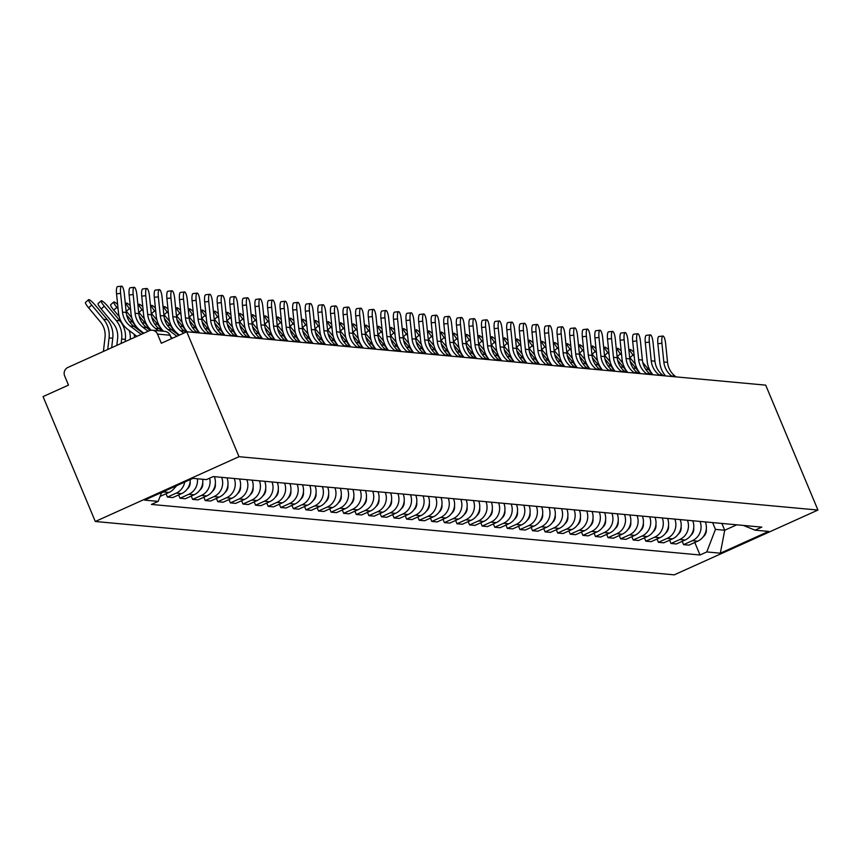 <?xml version="1.0" encoding="UTF-8"?>
<svg xmlns="http://www.w3.org/2000/svg" width="861" height="861" viewBox="0 0 861 861"><rect width="100%" height="100%" fill="white"/><g stroke="black" fill="none" stroke-linecap="round" stroke-linejoin="round"><path stroke-width="1.29" d="M186.762 331.786L161.33 343.259L157.488 334.079A6.468 6.253 -84.7 0 0 149.265 330.753L67.922 367.432A6.468 6.253 -84.7 0 0 64.65 375.934L68.493 385.115L43.05 396.587L95.302 521.497L674.238 574.847L817.95 510.056L239.014 456.696L186.762 331.786L765.698 385.147L817.95 510.056M95.302 521.497L239.014 456.696M166.399 490.318A14.863 14.389 95.3 0 1 163.622 491.965L161.427 492.955M160.103 496.399L168.95 492.46A14.863 14.389 -84.7 0 0 175.784 486.088M184.684 482.074A14.863 14.389 95.3 0 1 176.214 493.127L167.443 497.077L172.77 497.572L181.542 493.622A14.863 14.389 -84.7 0 0 190.238 479.566M166.055 493.762L167.443 497.077M197.395 478.77A14.863 14.389 95.3 0 1 188.796 494.289L180.035 498.239L185.363 498.734L194.123 494.774A14.863 14.389 -84.7 0 0 202.722 479.265M178.647 494.924L180.035 498.239M209.664 478.167A14.863 14.389 95.3 0 1 201.388 495.452L192.627 499.402L197.944 499.886L206.715 495.936A14.863 14.389 -84.7 0 0 214.367 476.671M191.239 496.076L192.627 499.402M221.632 477.338A14.863 14.389 95.3 0 1 213.98 496.603L205.209 500.564L210.536 501.048L219.307 497.098A14.863 14.389 -84.7 0 0 226.96 477.823M203.82 497.238L205.209 500.564M234.214 478.501A14.863 14.389 95.3 0 1 226.572 497.766L217.801 501.715L223.128 502.211L231.889 498.261A14.863 14.389 -84.7 0 0 239.541 478.985M216.412 498.401L217.801 501.715M246.806 479.652A14.863 14.389 95.3 0 1 239.154 498.928L230.393 502.878L235.72 503.373L244.481 499.423A14.863 14.389 -84.7 0 0 252.133 480.147M229.004 499.563L230.393 502.878M259.398 480.815A14.863 14.389 95.3 0 1 251.746 500.09L242.974 504.04L248.302 504.535L257.073 500.575A14.863 14.389 -84.7 0 0 264.725 481.31M241.586 500.725L242.974 504.04M271.99 481.977A14.863 14.389 95.3 0 1 264.338 501.253L255.566 505.203L260.894 505.687L269.665 501.737A14.863 14.389 -84.7 0 0 277.307 482.472M254.178 501.877L255.566 505.203M284.571 483.139A14.863 14.389 95.3 0 1 276.919 502.404L268.158 506.365L273.486 506.849L282.247 502.899A14.863 14.389 -84.7 0 0 289.899 483.624M266.77 503.039L268.158 506.365M297.163 484.302A14.863 14.389 95.3 0 1 289.511 503.567L280.751 507.516L286.067 508.012L294.839 504.062A14.863 14.389 -84.7 0 0 302.491 484.786M279.362 504.202L280.751 507.516M309.756 485.453A14.863 14.389 95.3 0 1 302.103 504.729L293.332 508.679L298.659 509.174L307.431 505.224A14.863 14.389 -84.7 0 0 315.083 485.948M291.944 505.364L293.332 508.679M322.337 486.616A14.863 14.389 95.3 0 1 314.695 505.891L305.924 509.841L311.251 510.336L320.012 506.376A14.863 14.389 -84.7 0 0 327.664 487.111M304.536 506.526L305.924 509.841M334.929 487.778A14.863 14.389 95.3 0 1 327.277 507.054L318.516 511.003L323.844 511.488L332.604 507.538A14.863 14.389 -84.7 0 0 340.256 488.273M317.128 507.678L318.516 511.003M347.521 488.94A14.863 14.389 95.3 0 1 339.869 508.205L331.098 512.166L336.425 512.65L345.196 508.7A14.863 14.389 -84.7 0 0 352.849 489.425M329.709 508.84L331.098 512.166M360.113 490.103A14.863 14.389 95.3 0 1 352.461 509.368L343.69 513.317L349.017 513.813L357.789 509.863A14.863 14.389 -84.7 0 0 365.43 490.587M342.301 510.003L343.69 513.317M372.695 491.254A14.863 14.389 95.3 0 1 365.042 510.53L356.282 514.48L361.609 514.975L370.37 511.025A14.863 14.389 -84.7 0 0 378.022 491.749M354.893 511.165L356.282 514.48M385.287 492.417A14.863 14.389 95.3 0 1 377.635 511.692L368.874 515.642L374.191 516.137L382.962 512.177A14.863 14.389 -84.7 0 0 390.614 492.912M367.486 512.327L368.874 515.642M397.879 493.579A14.863 14.389 95.3 0 1 390.227 512.855L381.455 516.804L386.783 517.289L395.554 513.339A14.863 14.389 -84.7 0 0 403.206 494.074M380.067 513.49L381.455 516.804M410.46 494.741A14.863 14.389 95.3 0 1 402.819 514.006L394.047 517.967L399.375 518.451L408.136 514.501A14.863 14.389 -84.7 0 0 415.788 495.236M392.659 514.641L394.047 517.967M423.052 495.904A14.863 14.389 95.3 0 1 415.4 515.169L406.64 519.118L411.967 519.613L420.728 515.664A14.863 14.389 -84.7 0 0 428.38 496.388M405.251 515.804L406.64 519.118M435.644 497.066A14.863 14.389 95.3 0 1 427.992 516.331L419.221 520.281L424.548 520.776L433.32 516.826A14.863 14.389 -84.7 0 0 440.972 497.55M417.833 516.966L419.221 520.281M448.237 498.218A14.863 14.389 95.3 0 1 440.584 517.493L431.813 521.443L437.14 521.938L445.912 517.978A14.863 14.389 -84.7 0 0 453.553 498.713M430.425 518.128L431.813 521.443M460.818 499.38A14.863 14.389 95.3 0 1 453.166 518.656L444.405 522.605L449.733 523.09L458.493 519.14A14.863 14.389 -84.7 0 0 466.145 499.875M443.017 519.291L444.405 522.605M473.41 500.542A14.863 14.389 95.3 0 1 465.758 519.807L456.987 523.768L462.314 524.252L471.085 520.302A14.863 14.389 -84.7 0 0 478.738 501.037M455.609 520.442L456.987 523.768M486.002 501.705A14.863 14.389 95.3 0 1 478.35 520.97L469.579 524.919L474.906 525.414L483.678 521.465A14.863 14.389 -84.7 0 0 491.33 502.189M468.19 521.605L469.579 524.919M498.584 502.867A14.863 14.389 95.3 0 1 490.931 522.132L482.171 526.082L487.498 526.577L496.259 522.627A14.863 14.389 -84.7 0 0 503.911 503.351M480.782 522.767L482.171 526.082M511.176 504.019A14.863 14.389 95.3 0 1 503.524 523.294L494.763 527.244L500.08 527.739L508.851 523.779A14.863 14.389 -84.7 0 0 516.503 504.514M493.375 523.929L494.763 527.244M523.768 505.181A14.863 14.389 95.3 0 1 516.116 524.457L507.344 528.406L512.672 528.891L521.443 524.941A14.863 14.389 -84.7 0 0 529.095 505.676M505.956 525.092L507.344 528.406M536.349 506.343A14.863 14.389 95.3 0 1 528.708 525.608L519.936 529.569L525.264 530.053L534.024 526.103A14.863 14.389 -84.7 0 0 541.677 506.838M518.548 526.243L519.936 529.569M548.941 507.506A14.863 14.389 95.3 0 1 541.289 526.771L532.529 530.72L537.856 531.215L546.617 527.266A14.863 14.389 -84.7 0 0 554.269 507.99M531.14 527.406L532.529 530.72M561.533 508.668A14.863 14.389 95.3 0 1 553.881 527.933L545.11 531.883L550.437 532.378L559.209 528.428A14.863 14.389 -84.7 0 0 566.861 509.152M543.721 528.568L545.11 531.883M574.126 509.82A14.863 14.389 95.3 0 1 566.473 529.095L557.702 533.045L563.029 533.54L571.801 529.58A14.863 14.389 -84.7 0 0 579.442 510.315M556.314 529.73L557.702 533.045M586.707 510.982A14.863 14.389 95.3 0 1 579.055 530.258L570.294 534.207L575.622 534.692L584.382 530.742A14.863 14.389 -84.7 0 0 592.034 511.477M568.906 530.893L570.294 534.207M599.299 512.144A14.863 14.389 95.3 0 1 591.647 531.409L582.886 535.37L588.203 535.854L596.974 531.904A14.863 14.389 -84.7 0 0 604.626 512.639M581.498 532.044L582.886 535.37M611.891 513.307A14.863 14.389 95.3 0 1 604.239 532.572L595.468 536.521L600.795 537.016L609.566 533.067A14.863 14.389 -84.7 0 0 617.219 513.791M594.079 533.207L595.468 536.521M624.473 514.469A14.863 14.389 95.3 0 1 616.831 533.734L608.06 537.684L613.387 538.179L622.148 534.229A14.863 14.389 -84.7 0 0 629.8 514.953M606.671 534.369L608.06 537.684M637.065 515.621A14.863 14.389 95.3 0 1 629.413 534.896L620.652 538.846L625.979 539.341L634.74 535.381A14.863 14.389 -84.7 0 0 642.392 516.116M619.263 535.531L620.652 538.846M649.657 516.783A14.863 14.389 95.3 0 1 642.005 536.059L633.233 540.008L638.561 540.504L647.332 536.543A14.863 14.389 -84.7 0 0 654.984 517.278M631.845 536.694L633.233 540.008M662.249 517.945A14.863 14.389 95.3 0 1 654.597 537.21L645.825 541.171L651.153 541.655L659.924 537.705A14.863 14.389 -84.7 0 0 667.566 518.44M644.437 537.845L645.825 541.171M674.83 519.108A14.863 14.389 95.3 0 1 667.178 538.373L658.417 542.333L663.745 542.817L672.506 538.868A14.863 14.389 -84.7 0 0 680.158 519.592M657.029 539.008L658.417 542.333M687.422 520.27A14.863 14.389 95.3 0 1 679.77 539.535L671.01 543.485L676.326 543.98L685.098 540.03A14.863 14.389 -84.7 0 0 692.75 520.754M669.621 540.17L671.01 543.485M700.015 521.422A14.863 14.389 95.3 0 1 692.362 540.697L683.591 544.647L688.918 545.142L697.69 541.182A14.863 14.389 -84.7 0 0 705.342 521.917M682.203 541.332L683.591 544.647M161.61 492.47L158.187 501.382L144.626 500.133L192.918 478.361L206.479 479.609L213.227 476.563L761.824 527.126L755.065 530.172L768.625 531.42L720.334 553.192L706.773 551.944L715.448 529.386L724.725 530.236L736.758 524.812M158.187 501.382L151.428 504.428L700.025 554.99L706.773 551.944M721.884 523.445L724.725 530.236L720.334 553.192M712.607 522.584L715.448 529.386M694.795 542.495L700.025 554.99M743.323 525.414L755.065 530.172M143.238 333.465L133.939 326.384A20.04 19.394 95.3 0 1 126.223 312.457L124.307 293.709A7.437 1.83 83.5 0 0 121.605 286.153A7.437 1.83 83.5 0 0 120.594 293.364L116.547 293.827A7.437 1.83 -96.5 0 1 117.559 286.616L121.605 286.153M141.193 334.391L130.226 326.05A20.04 19.394 95.3 0 1 122.51 312.112L120.594 293.364M116.547 293.827L118.463 312.575A24.237 23.462 -84.7 0 0 127.805 329.429L136.877 336.339M103.417 351.428L105.02 337.415A20.04 19.394 -84.7 0 0 100.489 322.036L88.597 307.786A7.437 1.291 -131.7 0 1 85.508 302.415L88.597 299.66A7.437 1.291 48.3 0 0 91.686 305.042L103.578 319.291A24.237 23.462 95.3 0 1 109.067 337.878L107.733 349.48M111.682 347.693L112.769 338.222A24.237 23.462 95.3 0 0 107.291 319.635L95.399 305.386A7.437 1.291 48.3 0 0 88.597 299.66M150.277 330.398L146.531 327.546A20.04 19.394 95.3 0 1 138.804 313.619L136.899 294.871A7.437 1.83 83.5 0 0 134.187 287.316A7.437 1.83 83.5 0 0 133.186 294.527L129.139 294.989A7.437 1.83 -96.5 0 1 130.14 287.778L134.187 287.316M148.146 331.259L142.818 327.202A20.04 19.394 95.3 0 1 135.091 313.275L133.186 294.527M129.139 294.989L131.044 313.738A24.237 23.462 -84.7 0 0 140.386 330.592L143.819 333.207M162.331 331.162L159.113 328.708A20.04 19.394 95.3 0 1 151.396 314.771L149.48 296.023A7.437 1.83 83.5 0 0 146.779 288.467A7.437 1.83 83.5 0 0 145.767 295.689L141.721 296.152A7.437 1.83 -96.5 0 1 142.732 288.93L146.779 288.467M171.942 338.47L171.339 338.007M158.618 330.818L155.4 328.364A20.04 19.394 95.3 0 1 147.683 314.437L145.767 295.689M141.721 296.152L143.636 314.9A24.237 23.462 -84.7 0 0 151.181 330.237M116.827 345.379L117.613 338.567A20.04 19.394 -84.7 0 0 113.071 323.198L101.189 308.948A7.437 1.291 -131.7 0 1 98.089 303.578L101.178 300.823A7.437 1.291 48.3 0 0 104.278 306.204L116.16 320.453A24.237 23.462 95.3 0 1 121.649 339.04L121.143 343.431M125.103 341.645L125.362 339.385A24.237 23.462 95.3 0 0 119.873 320.787L107.98 306.538A7.437 1.291 48.3 0 0 101.178 300.823M176.451 485.776A8.083 7.824 95.3 0 1 174.6 487.918M119.216 316.633L113.77 310.111A7.437 1.291 -131.7 0 1 110.682 304.729L113.77 301.985A7.437 1.291 48.3 0 0 116.859 307.355L118.075 308.808M117.634 304.536A7.437 1.291 48.3 0 0 113.77 301.985M190.141 481.611A8.083 7.824 95.3 0 1 187.181 489.08M130.237 339.331A20.04 19.394 -84.7 0 0 129.139 330.452M126.632 314.954L132.465 321.949A24.237 23.462 95.3 0 1 136.199 328.106M134.219 334.316A24.237 23.462 95.3 0 1 134.402 337.458M178.894 335.338L171.705 329.871A20.04 19.394 95.3 0 1 163.988 315.933L162.072 297.185A7.437 1.83 83.5 0 0 159.371 289.63A7.437 1.83 83.5 0 0 158.359 296.841L154.313 297.314A7.437 1.83 -96.5 0 1 155.324 290.092L159.371 289.63M176.839 336.264L167.992 329.526A20.04 19.394 95.3 0 1 160.275 315.589L158.359 296.841M154.313 297.314L156.228 316.062A24.237 23.462 -84.7 0 0 163.644 331.281M170.898 336.974L172.523 338.212M185.836 332.206L184.297 331.033A20.04 19.394 95.3 0 1 176.57 317.096L174.665 298.347A7.437 1.83 83.5 0 0 171.952 290.792A7.437 1.83 83.5 0 0 170.952 298.003L166.905 298.466A7.437 1.83 -96.5 0 1 167.906 291.255L171.952 290.792M183.791 333.132L180.584 330.689A20.04 19.394 95.3 0 1 172.857 316.751L170.952 298.003M166.905 298.466L168.81 317.214A24.237 23.462 -84.7 0 0 178.152 334.068L179.475 335.08M197.675 332.798L196.878 332.185A20.04 19.394 95.3 0 1 189.162 318.258L187.246 299.51A7.437 1.83 83.5 0 0 184.545 291.954A7.437 1.83 83.5 0 0 183.533 299.165L179.497 299.628A7.437 1.83 -96.5 0 1 180.498 292.417L184.545 291.954M193.962 332.454L193.176 331.851A20.04 19.394 95.3 0 1 185.449 317.913L183.533 299.165M179.497 299.628L181.402 318.376A24.237 23.462 -84.7 0 0 187.128 331.819M131.808 317.795L126.363 311.273A7.437 1.291 -131.7 0 1 126.061 310.907M130.226 305.698A7.437 1.291 48.3 0 0 126.363 303.137A7.437 1.291 48.3 0 0 129.451 308.518L130.668 309.971M202.733 482.763A8.083 7.824 95.3 0 1 199.774 490.243M142.043 332.561A20.04 19.394 -84.7 0 0 141.731 331.614M139.224 316.116L145.057 323.112A24.237 23.462 95.3 0 1 148.792 329.268M144.4 318.957L138.955 312.435A7.437 1.291 -131.7 0 1 138.653 312.069M142.818 306.85A7.437 1.291 48.3 0 0 138.955 304.299A7.437 1.291 48.3 0 0 142.043 309.68L143.249 311.133M215.325 483.925A8.083 7.824 95.3 0 1 212.366 491.405M151.805 317.279L157.638 324.274A24.237 23.462 95.3 0 1 161.384 330.43M156.982 320.12L151.536 313.598A7.437 1.291 -131.7 0 1 151.235 313.221M155.41 308.012A7.437 1.291 48.3 0 0 151.536 305.461A7.437 1.291 48.3 0 0 154.625 310.843L155.841 312.295M227.907 485.087A8.083 7.824 95.3 0 1 224.958 492.567M164.397 318.441L170.23 325.436A24.237 23.462 95.3 0 1 173.965 331.593M171.985 337.803A24.237 23.462 95.3 0 1 172.06 338.416M210.267 333.95L209.471 333.347A20.04 19.394 95.3 0 1 201.754 319.42L199.838 300.672A7.437 1.83 83.5 0 0 197.137 293.117A7.437 1.83 83.5 0 0 196.125 300.328L192.078 300.79A7.437 1.83 -96.5 0 1 193.09 293.579L197.137 293.117M206.554 333.616L205.757 333.003A20.04 19.394 95.3 0 1 198.041 319.076L196.125 300.328M192.078 300.79L193.994 319.539A24.237 23.462 -84.7 0 0 199.72 332.981M169.574 321.282L164.128 314.749A7.437 1.291 -131.7 0 1 163.827 314.383M167.992 309.174A7.437 1.291 48.3 0 0 164.128 306.624A7.437 1.291 48.3 0 0 167.217 312.005L168.433 313.458M240.499 486.25A8.083 7.824 95.3 0 1 237.539 493.719M176.989 319.603L182.823 326.588A24.237 23.462 95.3 0 1 186.234 332.023M222.859 335.112L222.063 334.509A20.04 19.394 95.3 0 1 214.335 320.572L212.43 301.824A7.437 1.83 83.5 0 0 209.729 294.268A7.437 1.83 83.5 0 0 208.717 301.49L204.67 301.953A7.437 1.83 -96.5 0 1 205.682 294.742L209.729 294.268M219.146 334.768L218.35 334.165A20.04 19.394 95.3 0 1 210.633 320.238L208.717 301.49M204.67 301.953L206.586 320.701A24.237 23.462 -84.7 0 0 212.312 334.143M182.166 322.434L176.72 315.912A7.437 1.291 -131.7 0 1 176.419 315.546M180.584 310.337A7.437 1.291 48.3 0 0 176.72 307.786A7.437 1.291 48.3 0 0 179.809 313.156L181.025 314.609M253.091 487.412A8.083 7.824 95.3 0 1 250.131 494.881M189.571 320.755L195.415 327.75A24.237 23.462 95.3 0 1 198.687 332.884M235.44 336.274L234.655 335.672A20.04 19.394 95.3 0 1 226.927 321.734L225.022 302.986A7.437 1.83 83.5 0 0 222.31 295.431A7.437 1.83 83.5 0 0 221.309 302.641L217.263 303.115A7.437 1.83 -96.5 0 1 218.263 295.893L222.31 295.431M231.727 335.93L230.942 335.327A20.04 19.394 95.3 0 1 223.214 321.39L221.309 302.641M217.263 303.115L219.168 321.863A24.237 23.462 -84.7 0 0 224.893 335.306M194.747 323.596L189.302 317.074A7.437 1.291 -131.7 0 1 189 316.708M193.176 311.499A7.437 1.291 48.3 0 0 189.302 308.938A7.437 1.291 48.3 0 0 192.401 314.319L193.607 315.772M265.683 488.564A8.083 7.824 95.3 0 1 262.723 496.044M202.163 321.917L207.996 328.913A24.237 23.462 95.3 0 1 211.279 334.046M248.033 337.437L247.236 336.834A20.04 19.394 95.3 0 1 239.519 322.897L237.604 304.148A7.437 1.83 83.5 0 0 234.902 296.593A7.437 1.83 83.5 0 0 233.891 303.804L229.844 304.267A7.437 1.83 -96.5 0 1 230.856 297.056L234.902 296.593M244.32 337.092L243.523 336.49A20.04 19.394 95.3 0 1 235.806 322.552L233.891 303.804M229.844 304.267L231.76 323.015A24.237 23.462 -84.7 0 0 237.485 336.468M207.34 324.758L201.894 318.236A7.437 1.291 -131.7 0 1 201.592 317.87M205.757 312.651A7.437 1.291 48.3 0 0 201.894 310.1A7.437 1.291 48.3 0 0 204.983 315.481L206.199 316.934M278.264 489.726A8.083 7.824 95.3 0 1 275.305 497.206M214.755 323.079L220.588 330.075A24.237 23.462 95.3 0 1 223.871 335.209M260.625 338.599L259.828 337.996A20.04 19.394 95.3 0 1 252.112 324.059L250.196 305.311A7.437 1.83 83.5 0 0 247.494 297.755A7.437 1.83 83.5 0 0 246.483 304.966L242.436 305.429A7.437 1.83 -96.5 0 1 243.448 298.218L247.494 297.755M256.912 338.255L256.115 337.652A20.04 19.394 95.3 0 1 248.398 323.714L246.483 304.966M242.436 305.429L244.352 324.177A24.237 23.462 -84.7 0 0 250.077 337.62M219.932 325.921L214.486 319.399A7.437 1.291 -131.7 0 1 214.185 319.022M218.35 313.813A7.437 1.291 48.3 0 0 214.486 311.262A7.437 1.291 48.3 0 0 217.575 316.644L218.791 318.096M290.857 490.888A8.083 7.824 95.3 0 1 287.897 498.368M227.347 324.242L233.18 331.237A24.237 23.462 95.3 0 1 236.452 336.371M273.206 339.751L272.42 339.148A20.04 19.394 95.3 0 1 264.693 325.221L262.788 306.473A7.437 1.83 83.5 0 0 260.076 298.918A7.437 1.83 83.5 0 0 259.075 306.129L255.028 306.591A7.437 1.83 -96.5 0 1 256.029 299.38L260.076 298.918M269.504 339.417L268.707 338.814A20.04 19.394 95.3 0 1 260.98 324.877L259.075 306.129M255.028 306.591L256.933 325.34A24.237 23.462 -84.7 0 0 262.67 338.782M232.524 327.083L227.078 320.55A7.437 1.291 -131.7 0 1 226.777 320.184M230.942 314.975A7.437 1.291 48.3 0 0 227.078 312.425A7.437 1.291 48.3 0 0 230.167 317.806L231.372 319.259M303.449 492.051A8.083 7.824 95.3 0 1 300.489 499.52M239.928 325.404L245.762 332.389A24.237 23.462 95.3 0 1 249.044 337.523M285.798 340.913L285.002 340.31A20.04 19.394 95.3 0 1 277.285 326.373L275.369 307.625A7.437 1.83 83.5 0 0 272.668 300.069A7.437 1.83 83.5 0 0 271.656 307.291L267.61 307.754A7.437 1.83 -96.5 0 1 268.621 300.543L272.668 300.069M282.085 340.569L281.299 339.966A20.04 19.394 95.3 0 1 273.572 326.039L271.656 307.291M267.61 307.754L269.525 326.502A24.237 23.462 -84.7 0 0 275.251 339.944M245.105 328.235L239.659 321.713A7.437 1.291 -131.7 0 1 239.358 321.347M243.534 316.138A7.437 1.291 48.3 0 0 239.659 313.587A7.437 1.291 48.3 0 0 242.748 318.957L243.964 320.41M316.03 493.213A8.083 7.824 95.3 0 1 313.081 500.682M252.521 326.556L258.354 333.551A24.237 23.462 95.3 0 1 261.636 338.685M298.39 342.075L297.594 341.473A20.04 19.394 95.3 0 1 289.877 327.535L287.961 308.787A7.437 1.83 83.5 0 0 285.26 301.232A7.437 1.83 83.5 0 0 284.248 308.442L280.202 308.916A7.437 1.83 -96.5 0 1 281.213 301.694L285.26 301.232M294.677 341.731L293.881 341.128A20.04 19.394 95.3 0 1 286.164 327.202L284.248 308.442M280.202 308.916L282.117 327.664A24.237 23.462 -84.7 0 0 287.843 341.107M257.697 329.397L252.251 322.875A7.437 1.291 -131.7 0 1 251.95 322.509M256.115 317.3A7.437 1.291 48.3 0 0 252.251 314.739A7.437 1.291 48.3 0 0 255.34 320.12L256.556 321.573M328.622 494.365A8.083 7.824 95.3 0 1 325.662 501.845M265.113 327.718L270.946 334.714A24.237 23.462 95.3 0 1 274.218 339.847M310.982 343.238L310.186 342.635A20.04 19.394 95.3 0 1 302.459 328.698L300.554 309.949A7.437 1.83 83.5 0 0 297.852 302.394A7.437 1.83 83.5 0 0 296.841 309.605L292.794 310.068A7.437 1.83 -96.5 0 1 293.805 302.857L297.852 302.394M307.269 342.893L306.473 342.291A20.04 19.394 95.3 0 1 298.756 328.353L296.841 309.605M292.794 310.068L294.71 328.816A24.237 23.462 -84.7 0 0 300.435 342.269M270.289 330.559L264.844 324.037A7.437 1.291 -131.7 0 1 264.542 323.671M268.707 318.462A7.437 1.291 48.3 0 0 264.844 315.901A7.437 1.291 48.3 0 0 267.932 321.282L269.138 322.735M341.214 495.527A8.083 7.824 95.3 0 1 338.255 503.007M277.694 328.88L283.538 335.876A24.237 23.462 95.3 0 1 286.81 341.01M323.564 344.4L322.778 343.797A20.04 19.394 95.3 0 1 315.051 329.86L313.135 311.112A7.437 1.83 83.5 0 0 310.434 303.556A7.437 1.83 83.5 0 0 309.433 310.767L305.386 311.23A7.437 1.83 -96.5 0 1 306.387 304.019L310.434 303.556M319.851 344.056L319.065 343.453A20.04 19.394 95.3 0 1 311.338 329.515L309.433 310.767M305.386 311.23L307.291 329.978A24.237 23.462 -84.7 0 0 313.017 343.421M282.871 331.722L277.425 325.2A7.437 1.291 -131.7 0 1 277.124 324.823M281.299 319.614A7.437 1.291 48.3 0 0 277.425 317.063A7.437 1.291 48.3 0 0 280.514 322.445L281.73 323.897M353.806 496.689A8.083 7.824 95.3 0 1 350.847 504.169M290.286 330.043L296.119 337.038A24.237 23.462 95.3 0 1 299.402 342.172M336.156 345.552L335.36 344.949A20.04 19.394 95.3 0 1 327.643 331.022L325.727 312.274A7.437 1.83 83.5 0 0 323.026 304.719A7.437 1.83 83.5 0 0 322.014 311.93L317.967 312.392A7.437 1.83 -96.5 0 1 318.979 305.181L323.026 304.719M332.443 345.218L331.646 344.615A20.04 19.394 95.3 0 1 323.93 330.678L322.014 311.93M317.967 312.392L319.883 331.141A24.237 23.462 -84.7 0 0 325.609 344.583M295.463 332.884L290.017 326.351A7.437 1.291 -131.7 0 1 289.716 325.985M293.881 320.776A7.437 1.291 48.3 0 0 290.017 318.226A7.437 1.291 48.3 0 0 293.106 323.607L294.322 325.06M366.388 497.852A8.083 7.824 95.3 0 1 363.428 505.321M302.878 331.205L308.712 338.19A24.237 23.462 95.3 0 1 311.994 343.335M348.748 346.714L347.952 346.111A20.04 19.394 95.3 0 1 340.235 332.185L338.319 313.436A7.437 1.83 83.5 0 0 335.618 305.87A7.437 1.83 83.5 0 0 334.606 313.092L330.559 313.555A7.437 1.83 -96.5 0 1 331.571 306.344L335.618 305.87M345.035 346.37L344.239 345.767A20.04 19.394 95.3 0 1 336.522 331.84L334.606 313.092M330.559 313.555L332.475 332.303A24.237 23.462 -84.7 0 0 338.201 345.745M308.055 334.036L302.609 327.514A7.437 1.291 -131.7 0 1 302.308 327.148M306.473 321.939A7.437 1.291 48.3 0 0 302.609 319.388A7.437 1.291 48.3 0 0 305.698 324.758L306.914 326.211M378.98 499.014A8.083 7.824 95.3 0 1 376.02 506.483M315.46 332.357L321.304 339.352A24.237 23.462 95.3 0 1 324.575 344.486M361.329 347.876L360.544 347.274A20.04 19.394 95.3 0 1 352.816 333.336L350.911 314.588A7.437 1.83 83.5 0 0 348.199 307.033A7.437 1.83 83.5 0 0 347.198 314.254L343.152 314.717A7.437 1.83 -96.5 0 1 344.152 307.495L348.199 307.033M357.627 347.532L356.831 346.929A20.04 19.394 95.3 0 1 349.103 333.003L347.198 314.254M343.152 314.717L345.057 333.465A24.237 23.462 -84.7 0 0 350.793 346.908M320.636 335.198L315.201 328.676A7.437 1.291 -131.7 0 1 314.889 328.31M319.065 323.101A7.437 1.291 48.3 0 0 315.201 320.54A7.437 1.291 48.3 0 0 318.29 325.921L319.496 327.374M391.572 500.166A8.083 7.824 95.3 0 1 388.612 507.646M328.052 333.519L333.885 340.515A24.237 23.462 95.3 0 1 337.168 345.648M373.922 349.039L373.125 348.436A20.04 19.394 95.3 0 1 365.408 334.498L363.493 315.75A7.437 1.83 83.5 0 0 360.791 308.195A7.437 1.83 83.5 0 0 359.78 315.406L355.733 315.869A7.437 1.83 -96.5 0 1 356.745 308.658L360.791 308.195M370.208 348.694L369.423 348.092A20.04 19.394 95.3 0 1 361.695 334.154L359.78 315.406M355.733 315.869L357.649 334.617A24.237 23.462 -84.7 0 0 363.374 348.07M333.229 336.36L327.783 329.838A7.437 1.291 -131.7 0 1 327.481 329.472M331.646 324.263A7.437 1.291 48.3 0 0 327.783 321.702A7.437 1.291 48.3 0 0 330.872 327.083L332.088 328.536M404.153 501.328A8.083 7.824 95.3 0 1 401.204 508.808M340.644 334.681L346.477 341.677A24.237 23.462 95.3 0 1 349.76 346.811M386.514 350.201L385.717 349.598A20.04 19.394 95.3 0 1 378.001 335.661L376.085 316.913A7.437 1.83 83.5 0 0 373.383 309.357A7.437 1.83 83.5 0 0 372.372 316.568L368.325 317.031A7.437 1.83 -96.5 0 1 369.337 309.82L373.383 309.357M382.801 349.857L382.004 349.254A20.04 19.394 95.3 0 1 374.287 335.316L372.372 316.568M368.325 317.031L370.241 335.779A24.237 23.462 -84.7 0 0 375.966 349.222M345.821 337.523L340.375 331.001A7.437 1.291 -131.7 0 1 340.073 330.624M344.239 325.415A7.437 1.291 48.3 0 0 340.375 322.864A7.437 1.291 48.3 0 0 343.464 328.245L344.68 329.698M416.746 502.49A8.083 7.824 95.3 0 1 413.786 509.97M353.236 335.844L359.069 342.839A24.237 23.462 95.3 0 1 362.341 347.973M399.106 351.353L398.309 350.75A20.04 19.394 95.3 0 1 390.582 336.823L388.677 318.075A7.437 1.83 83.5 0 0 385.976 310.52A7.437 1.83 83.5 0 0 384.964 317.731L380.917 318.193A7.437 1.83 -96.5 0 1 381.929 310.982L385.976 310.52M395.393 351.019L394.596 350.416A20.04 19.394 95.3 0 1 386.88 336.479L384.964 317.731M380.917 318.193L382.833 336.942A24.237 23.462 -84.7 0 0 388.559 350.384M358.413 338.685L352.967 332.152A7.437 1.291 -131.7 0 1 352.666 331.786M356.831 326.577A7.437 1.291 48.3 0 0 352.967 324.027A7.437 1.291 48.3 0 0 356.056 329.408L357.261 330.861M429.338 503.653A8.083 7.824 95.3 0 1 426.378 511.133M365.817 337.006L371.651 343.991A24.237 23.462 95.3 0 1 374.933 349.135M411.687 352.515L410.901 351.912A20.04 19.394 95.3 0 1 403.174 337.986L401.258 319.237A7.437 1.83 83.5 0 0 398.557 311.671A7.437 1.83 83.5 0 0 397.556 318.893L393.509 319.356A7.437 1.83 -96.5 0 1 394.51 312.145L398.557 311.671M407.974 352.181L407.188 351.568A20.04 19.394 95.3 0 1 399.461 337.641L397.556 318.893M393.509 319.356L395.414 338.104A24.237 23.462 -84.7 0 0 401.14 351.546M370.994 339.837L365.548 333.315A7.437 1.291 -131.7 0 1 365.247 332.949M369.423 327.74A7.437 1.291 48.3 0 0 365.548 325.189A7.437 1.291 48.3 0 0 368.637 330.559L369.853 332.023M441.93 504.815A8.083 7.824 95.3 0 1 438.97 512.284M378.409 338.169L384.243 345.153A24.237 23.462 95.3 0 1 387.525 350.287M424.279 353.677L423.483 353.075A20.04 19.394 95.3 0 1 415.766 339.137L413.85 320.389A7.437 1.83 83.5 0 0 411.149 312.834A7.437 1.83 83.5 0 0 410.137 320.055L406.091 320.518A7.437 1.83 -96.5 0 1 407.102 313.296L411.149 312.834M420.566 353.333L419.77 352.73A20.04 19.394 95.3 0 1 412.053 338.803L410.137 320.055M406.091 320.518L408.006 339.266A24.237 23.462 -84.7 0 0 413.732 352.709M383.586 340.999L378.14 334.477A7.437 1.291 -131.7 0 1 377.839 334.111M382.004 328.902A7.437 1.291 48.3 0 0 378.14 326.341A7.437 1.291 48.3 0 0 381.229 331.722L382.445 333.175M454.511 505.977A8.083 7.824 95.3 0 1 451.551 513.447M391.002 339.32L396.835 346.316A24.237 23.462 95.3 0 1 400.117 351.449M436.871 354.84L436.075 354.237A20.04 19.394 95.3 0 1 428.358 340.299L426.443 321.551A7.437 1.83 83.5 0 0 423.741 313.996A7.437 1.83 83.5 0 0 422.729 321.207L418.683 321.68A7.437 1.83 -96.5 0 1 419.694 314.459L423.741 313.996M433.158 354.495L432.362 353.893A20.04 19.394 95.3 0 1 424.645 339.955L422.729 321.207M418.683 321.68L420.599 340.429A24.237 23.462 -84.7 0 0 426.324 353.871M396.178 342.161L390.733 335.639A7.437 1.291 -131.7 0 1 390.431 335.273M394.596 330.064A7.437 1.291 48.3 0 0 390.733 327.503A7.437 1.291 48.3 0 0 393.821 332.884L395.038 334.337M467.103 507.129A8.083 7.824 95.3 0 1 464.144 514.609M403.583 340.482L409.427 347.478A24.237 23.462 95.3 0 1 412.699 352.612M449.453 356.002L448.667 355.399A20.04 19.394 95.3 0 1 440.94 341.462L439.035 322.714A7.437 1.83 83.5 0 0 436.323 315.158A7.437 1.83 83.5 0 0 435.322 322.369L431.275 322.832A7.437 1.83 -96.5 0 1 432.276 315.621L436.323 315.158M445.75 355.658L444.954 355.055A20.04 19.394 95.3 0 1 437.227 341.117L435.322 322.369M431.275 322.832L433.18 341.58A24.237 23.462 -84.7 0 0 438.916 355.023M408.76 343.324L403.325 336.802A7.437 1.291 -131.7 0 1 403.013 336.436M407.188 331.216A7.437 1.291 48.3 0 0 403.325 328.665A7.437 1.291 48.3 0 0 406.414 334.046L407.619 335.499M479.695 508.291A8.083 7.824 95.3 0 1 476.736 515.771M416.175 341.645L422.008 348.64A24.237 23.462 95.3 0 1 425.291 353.774M462.045 357.164L461.248 356.551A20.04 19.394 95.3 0 1 453.532 342.624L451.616 323.876A7.437 1.83 83.5 0 0 448.915 316.321A7.437 1.83 83.5 0 0 447.903 323.532L443.856 323.994A7.437 1.83 -96.5 0 1 444.868 316.783L448.915 316.321M458.332 356.82L457.535 356.217A20.04 19.394 95.3 0 1 449.819 342.28L447.903 323.532M443.856 323.994L445.772 342.743A24.237 23.462 -84.7 0 0 451.498 356.185M421.352 344.486L415.906 337.953A7.437 1.291 -131.7 0 1 415.605 337.587M419.77 332.378A7.437 1.291 48.3 0 0 415.906 329.828A7.437 1.291 48.3 0 0 418.995 335.209L420.211 336.662M492.277 509.454A8.083 7.824 95.3 0 1 489.317 516.934M428.767 342.807L434.601 349.792A24.237 23.462 95.3 0 1 437.883 354.936M474.637 358.316L473.841 357.713A20.04 19.394 95.3 0 1 466.124 343.787L464.208 325.038A7.437 1.83 83.5 0 0 461.507 317.472A7.437 1.83 83.5 0 0 460.495 324.694L456.448 325.157A7.437 1.83 -96.5 0 1 457.46 317.946L461.507 317.472M470.924 357.982L470.128 357.369A20.04 19.394 95.3 0 1 462.411 343.442L460.495 324.694M456.448 325.157L458.364 343.905A24.237 23.462 -84.7 0 0 464.09 357.347M433.944 345.638L428.498 339.116A7.437 1.291 -131.7 0 1 428.197 338.75M432.362 333.541A7.437 1.291 48.3 0 0 428.498 330.99A7.437 1.291 48.3 0 0 431.587 336.36L432.803 337.824M504.869 510.616A8.083 7.824 95.3 0 1 501.909 518.085M441.359 343.969L447.193 350.954A24.237 23.462 95.3 0 1 450.464 356.088M487.229 359.478L486.433 358.876A20.04 19.394 95.3 0 1 478.705 344.938L476.8 326.19A7.437 1.83 83.5 0 0 474.088 318.635A7.437 1.83 83.5 0 0 473.087 325.856L469.041 326.319A7.437 1.83 -96.5 0 1 470.052 319.097L474.088 318.635M483.516 359.134L482.72 358.531A20.04 19.394 95.3 0 1 474.992 344.604L473.087 325.856M469.041 326.319L470.956 345.067A24.237 23.462 -84.7 0 0 476.682 358.51M446.536 346.8L441.09 340.278A7.437 1.291 -131.7 0 1 440.789 339.912M444.954 334.703A7.437 1.291 48.3 0 0 441.09 332.142A7.437 1.291 48.3 0 0 444.179 337.523L445.385 338.976M517.461 511.778A8.083 7.824 95.3 0 1 514.501 519.248M453.941 345.121L459.774 352.117A24.237 23.462 95.3 0 1 463.057 357.25M499.81 360.641L499.025 360.038A20.04 19.394 95.3 0 1 491.297 346.1L489.382 327.352A7.437 1.83 83.5 0 0 486.68 319.797A7.437 1.83 83.5 0 0 485.669 327.008L481.633 327.481A7.437 1.83 -96.5 0 1 482.634 320.26L486.68 319.797M496.097 360.296L495.312 359.694A20.04 19.394 95.3 0 1 487.584 345.756L485.669 327.008M481.633 327.481L483.538 346.23A24.237 23.462 -84.7 0 0 489.263 359.672M459.117 347.962L453.672 341.44A7.437 1.291 -131.7 0 1 453.37 341.074M457.546 335.865A7.437 1.291 48.3 0 0 453.672 333.304A7.437 1.291 48.3 0 0 456.76 338.685L457.977 340.138M530.053 512.93A8.083 7.824 95.3 0 1 527.093 520.41M466.533 346.283L472.366 353.279A24.237 23.462 95.3 0 1 475.649 358.413M512.403 361.803L511.606 361.2A20.04 19.394 95.3 0 1 503.889 347.263L501.974 328.515A7.437 1.83 83.5 0 0 499.272 320.959A7.437 1.83 83.5 0 0 498.261 328.17L494.214 328.633A7.437 1.83 -96.5 0 1 495.226 321.422L499.272 320.959M508.69 361.459L507.893 360.856A20.04 19.394 95.3 0 1 500.176 346.918L498.261 328.17M494.214 328.633L496.13 347.381A24.237 23.462 -84.7 0 0 501.855 360.824M471.71 349.125L466.264 342.603A7.437 1.291 -131.7 0 1 465.962 342.237M470.128 337.017A7.437 1.291 48.3 0 0 466.264 334.466A7.437 1.291 48.3 0 0 469.353 339.847L470.569 341.3M542.634 514.092A8.083 7.824 95.3 0 1 539.675 521.572M479.125 347.446L484.958 354.441A24.237 23.462 95.3 0 1 488.241 359.575M524.995 362.965L524.198 362.352A20.04 19.394 95.3 0 1 516.482 348.425L514.566 329.677A7.437 1.83 83.5 0 0 511.864 322.122A7.437 1.83 83.5 0 0 510.853 329.332L506.806 329.795A7.437 1.83 -96.5 0 1 507.818 322.584L511.864 322.122M521.282 362.621L520.485 362.018A20.04 19.394 95.3 0 1 512.769 348.081L510.853 329.332M506.806 329.795L508.722 348.544A24.237 23.462 -84.7 0 0 514.447 361.986M484.302 350.287L478.856 343.754A7.437 1.291 -131.7 0 1 478.555 343.388M482.72 338.179A7.437 1.291 48.3 0 0 478.856 335.629A7.437 1.291 48.3 0 0 481.945 341.01L483.161 342.463M555.227 515.255A8.083 7.824 95.3 0 1 552.267 522.735M491.706 348.608L497.55 355.593A24.237 23.462 95.3 0 1 500.822 360.737M537.576 364.117L536.79 363.514A20.04 19.394 95.3 0 1 529.063 349.588L527.158 330.839A7.437 1.83 83.5 0 0 524.446 323.273A7.437 1.83 83.5 0 0 523.445 330.495L519.398 330.958A7.437 1.83 -96.5 0 1 520.399 323.747L524.446 323.273M533.863 363.783L533.077 363.17A20.04 19.394 95.3 0 1 525.35 349.243L523.445 330.495M519.398 330.958L521.303 349.706A24.237 23.462 -84.7 0 0 527.029 363.148M496.883 351.439L491.448 344.917A7.437 1.291 -131.7 0 1 491.136 344.551M495.312 339.342A7.437 1.291 48.3 0 0 491.437 336.791A7.437 1.291 48.3 0 0 494.537 342.161L495.742 343.625M567.819 516.417A8.083 7.824 95.3 0 1 564.859 523.886M504.298 349.77L510.132 356.755A24.237 23.462 95.3 0 1 513.414 361.889M550.168 365.279L549.372 364.677A20.04 19.394 95.3 0 1 541.655 350.739L539.739 331.991A7.437 1.83 83.5 0 0 537.038 324.436A7.437 1.83 83.5 0 0 536.026 331.657L531.98 332.12A7.437 1.83 -96.5 0 1 532.991 324.898L537.038 324.436M546.455 364.935L545.659 364.332A20.04 19.394 95.3 0 1 537.942 350.405L536.026 331.657M531.98 332.12L533.895 350.868A24.237 23.462 -84.7 0 0 539.621 364.311M509.475 352.601L504.029 346.079A7.437 1.291 -131.7 0 1 503.728 345.713M507.893 340.504A7.437 1.291 48.3 0 0 504.029 337.942A7.437 1.291 48.3 0 0 507.118 343.324L508.334 344.777M580.4 517.579A8.083 7.824 95.3 0 1 577.44 525.049M516.891 350.922L522.724 357.918A24.237 23.462 95.3 0 1 526.006 363.051M562.76 366.442L561.964 365.839A20.04 19.394 95.3 0 1 554.247 351.901L552.332 333.153A7.437 1.83 83.5 0 0 549.63 325.598A7.437 1.83 83.5 0 0 548.618 332.809L544.572 333.282A7.437 1.83 -96.5 0 1 545.583 326.061L549.63 325.598M559.047 366.097L558.251 365.495A20.04 19.394 95.3 0 1 550.534 351.557L548.618 332.809M544.572 333.282L546.487 352.031A24.237 23.462 -84.7 0 0 552.213 365.473M522.067 353.763L516.622 347.241A7.437 1.291 -131.7 0 1 516.32 346.875M520.485 341.666A7.437 1.291 48.3 0 0 516.622 339.105A7.437 1.291 48.3 0 0 519.71 344.486L520.927 345.939M592.992 518.731A8.083 7.824 95.3 0 1 590.033 526.211M529.483 352.084L535.316 359.08A24.237 23.462 95.3 0 1 538.588 364.214M575.352 367.604L574.556 367.001A20.04 19.394 95.3 0 1 566.829 353.064L564.924 334.316A7.437 1.83 83.5 0 0 562.211 326.76A7.437 1.83 83.5 0 0 561.211 333.971L557.164 334.434A7.437 1.83 -96.5 0 1 558.165 327.223L562.211 326.76M571.639 367.26L570.843 366.657A20.04 19.394 95.3 0 1 563.116 352.719L561.211 333.971M557.164 334.434L559.069 353.182A24.237 23.462 -84.7 0 0 564.805 366.625M534.659 354.926L529.214 348.404A7.437 1.291 -131.7 0 1 528.912 348.038M533.077 342.818A7.437 1.291 48.3 0 0 529.214 340.267A7.437 1.291 48.3 0 0 532.302 345.648L533.508 347.101M605.584 519.893A8.083 7.824 95.3 0 1 602.625 527.373M542.064 353.247L547.897 360.242A24.237 23.462 95.3 0 1 551.18 365.376M587.934 368.766L587.137 368.153A20.04 19.394 95.3 0 1 579.421 354.226L577.505 335.478A7.437 1.83 83.5 0 0 574.804 327.923A7.437 1.83 83.5 0 0 573.792 335.133L569.756 335.596A7.437 1.83 -96.5 0 1 570.757 328.385L574.804 327.923M584.221 368.422L583.435 367.819A20.04 19.394 95.3 0 1 575.708 353.882L573.792 335.133M569.756 335.596L571.661 354.345A24.237 23.462 -84.7 0 0 577.387 367.787M547.241 356.088L541.795 349.555A7.437 1.291 -131.7 0 1 541.494 349.189M545.67 343.98A7.437 1.291 48.3 0 0 541.795 341.43A7.437 1.291 48.3 0 0 544.884 346.811L546.1 348.264M618.166 521.056A8.083 7.824 95.3 0 1 615.217 528.536M554.656 354.409L560.489 361.394A24.237 23.462 95.3 0 1 563.772 366.538M600.526 369.918L599.73 369.315A20.04 19.394 95.3 0 1 592.013 355.389L590.097 336.64A7.437 1.83 83.5 0 0 587.396 329.085A7.437 1.83 83.5 0 0 586.384 336.296L582.337 336.759A7.437 1.83 -96.5 0 1 583.349 329.548L587.396 329.085M596.813 369.584L596.016 368.971A20.04 19.394 95.3 0 1 588.3 355.044L586.384 336.296M582.337 336.759L584.253 355.507A24.237 23.462 -84.7 0 0 589.979 368.949M559.833 357.24L554.387 350.718A7.437 1.291 -131.7 0 1 554.086 350.352M558.251 345.143A7.437 1.291 48.3 0 0 554.387 342.592A7.437 1.291 48.3 0 0 557.476 347.962L558.692 349.426M630.758 522.218A8.083 7.824 95.3 0 1 627.798 529.687M567.248 355.571L573.082 362.556A24.237 23.462 95.3 0 1 576.364 367.69M613.118 371.08L612.322 370.478A20.04 19.394 95.3 0 1 604.594 356.54L602.689 337.792A7.437 1.83 83.5 0 0 599.988 330.237A7.437 1.83 83.5 0 0 598.976 337.458L594.929 337.921A7.437 1.83 -96.5 0 1 595.941 330.699L599.988 330.237M609.405 370.736L608.609 370.133A20.04 19.394 95.3 0 1 600.892 356.206L598.976 337.458M594.929 337.921L596.845 356.669A24.237 23.462 -84.7 0 0 602.571 370.112M572.425 358.402L566.979 351.88A7.437 1.291 -131.7 0 1 566.678 351.514M570.843 346.305A7.437 1.291 48.3 0 0 566.979 343.754A7.437 1.291 48.3 0 0 570.068 349.125L571.284 350.578M643.35 523.38A8.083 7.824 95.3 0 1 640.39 530.85M579.83 356.723L585.674 363.719A24.237 23.462 95.3 0 1 588.946 368.852M625.699 372.243L624.914 371.64A20.04 19.394 95.3 0 1 617.186 357.702L615.281 338.954A7.437 1.83 83.5 0 0 612.569 331.399A7.437 1.83 83.5 0 0 611.568 338.61L607.522 339.083A7.437 1.83 -96.5 0 1 608.523 331.862L612.569 331.399M621.986 371.898L621.201 371.295A20.04 19.394 95.3 0 1 613.473 357.358L611.568 338.61M607.522 339.083L609.427 357.832A24.237 23.462 -84.7 0 0 615.152 371.274M585.006 359.564L579.561 353.042A7.437 1.291 -131.7 0 1 579.259 352.676M583.435 347.467A7.437 1.291 48.3 0 0 579.561 344.906A7.437 1.291 48.3 0 0 582.66 350.287L583.866 351.74M655.942 524.532A8.083 7.824 95.3 0 1 652.982 532.012M592.422 357.885L598.255 364.881A24.237 23.462 95.3 0 1 601.538 370.015M638.292 373.405L637.495 372.802A20.04 19.394 95.3 0 1 629.778 358.865L627.863 340.117A7.437 1.83 83.5 0 0 625.161 332.561A7.437 1.83 83.5 0 0 624.15 339.772L620.103 340.235A7.437 1.83 -96.5 0 1 621.115 333.024L625.161 332.561M634.579 373.061L633.782 372.458A20.04 19.394 95.3 0 1 626.065 358.52L624.15 339.772M620.103 340.235L622.019 358.983A24.237 23.462 -84.7 0 0 627.744 372.426M597.599 360.727L592.153 354.205A7.437 1.291 -131.7 0 1 591.851 353.839M596.016 348.619A7.437 1.291 48.3 0 0 592.153 346.068A7.437 1.291 48.3 0 0 595.242 351.449L596.458 352.902M668.523 525.694A8.083 7.824 95.3 0 1 665.564 533.174M605.014 359.048L610.847 366.043A24.237 23.462 95.3 0 1 614.13 371.177M650.884 374.567L650.087 373.954A20.04 19.394 95.3 0 1 642.371 360.027L640.455 341.279A7.437 1.83 83.5 0 0 637.753 333.724A7.437 1.83 83.5 0 0 636.742 340.934L632.695 341.397A7.437 1.83 -96.5 0 1 633.707 334.186L637.753 333.724M647.171 374.223L646.374 373.62A20.04 19.394 95.3 0 1 638.658 359.683L636.742 340.934M632.695 341.397L634.611 360.146A24.237 23.462 -84.7 0 0 640.336 373.588M610.191 361.889L604.745 355.356A7.437 1.291 -131.7 0 1 604.444 354.99M608.609 349.781A7.437 1.291 48.3 0 0 604.745 347.231A7.437 1.291 48.3 0 0 607.834 352.612L609.05 354.065M681.116 526.857A8.083 7.824 95.3 0 1 678.156 534.337M617.606 360.21L623.439 367.206A24.237 23.462 95.3 0 1 626.711 372.339M663.465 375.719L662.679 375.116A20.04 19.394 95.3 0 1 654.952 361.19L653.047 342.441A7.437 1.83 83.5 0 0 650.335 334.886A7.437 1.83 83.5 0 0 649.334 342.097L645.287 342.56A7.437 1.83 -96.5 0 1 646.288 335.349L650.335 334.886M659.763 375.385L658.966 374.772A20.04 19.394 95.3 0 1 651.239 360.845L649.334 342.097M645.287 342.56L647.192 361.308A24.237 23.462 -84.7 0 0 652.929 374.75M622.772 363.051L617.337 356.519A7.437 1.291 -131.7 0 1 617.036 356.153M621.201 350.944A7.437 1.291 48.3 0 0 617.337 348.393A7.437 1.291 48.3 0 0 620.426 353.774L621.631 355.227M693.708 528.019A8.083 7.824 95.3 0 1 690.748 535.488M630.187 361.372L636.021 368.357A24.237 23.462 95.3 0 1 639.303 373.491M676.057 376.881L675.261 376.279A20.04 19.394 95.3 0 1 667.544 362.341L665.628 343.593A7.437 1.83 83.5 0 0 662.927 336.038A7.437 1.83 83.5 0 0 661.915 343.259L657.869 343.722A7.437 1.83 -96.5 0 1 658.88 336.5L662.927 336.038M672.344 376.537L671.558 375.934A20.04 19.394 95.3 0 1 663.831 362.007L661.915 343.259M657.869 343.722L659.784 362.47A24.237 23.462 -84.7 0 0 665.51 375.913M635.364 364.203L629.918 357.681A7.437 1.291 -131.7 0 1 629.617 357.315M633.793 352.106A7.437 1.291 48.3 0 0 629.918 349.555A7.437 1.291 48.3 0 0 633.007 354.926L634.223 356.379M706.289 529.181A8.083 7.824 95.3 0 1 703.34 536.651M642.78 362.524L648.613 369.52A24.237 23.462 95.3 0 1 651.895 374.653M685.098 540.03L679.77 539.535M672.506 538.868L667.178 538.373M659.924 537.705L654.597 537.21M647.332 536.543L642.005 536.059M634.74 535.381L629.413 534.896M622.148 534.229L616.831 533.734M609.566 533.067L604.239 532.572M596.974 531.904L591.647 531.409M584.382 530.742L579.055 530.258M571.801 529.58L566.473 529.095M559.209 528.428L553.881 527.933M546.617 527.266L541.289 526.771M534.024 526.103L528.708 525.608M521.443 524.941L516.116 524.457M508.851 523.779L503.524 523.294M496.259 522.627L490.931 522.132M483.678 521.465L478.35 520.97M471.085 520.302L465.758 519.807M458.493 519.14L453.166 518.656M445.912 517.978L440.584 517.493M433.32 516.826L427.992 516.331M420.728 515.664L415.4 515.169M408.136 514.501L402.819 514.006M395.554 513.339L390.227 512.855M382.962 512.177L377.635 511.692M370.37 511.025L365.042 510.53M357.789 509.863L352.461 509.368M345.196 508.7L339.869 508.205M332.604 507.538L327.277 507.054M320.012 506.376L314.695 505.891M307.431 505.224L302.103 504.729M294.839 504.062L289.511 503.567M282.247 502.899L276.919 502.404M269.665 501.737L264.338 501.253M257.073 500.575L251.746 500.09M244.481 499.423L239.154 498.928M231.889 498.261L226.572 497.766M219.307 497.098L213.98 496.603M206.715 495.936L201.388 495.452M194.123 494.774L188.796 494.289M181.542 493.622L176.214 493.127M168.95 492.46L163.622 491.965M697.69 541.182L692.362 540.697M170.134 335.553A6.468 0.775 157.3 0 0 170.209 335.327A6.468 0.775 157.3 0 0 169.994 335.23L157.488 334.079M171.447 338.696L169.994 335.23A6.468 6.253 95.3 0 0 164.838 331.388L152.332 330.237M130.226 326.05L133.939 326.384M122.51 312.112L126.223 312.457M91.686 305.042L88.597 307.786M107.291 319.635L103.578 319.291M112.769 338.222L109.067 337.878M142.818 327.202L146.531 327.546M135.091 313.275L138.804 313.619M155.4 328.364L159.113 328.708M147.683 314.437L151.396 314.771M104.278 306.204L101.189 308.948M119.873 320.787L116.16 320.453M125.362 339.385L121.649 339.04M116.859 307.355L113.77 310.111M132.465 321.949L129.516 321.68M167.992 329.526L171.705 329.871M160.275 315.589L163.988 315.933M180.584 330.689L184.297 331.033M172.857 316.751L176.57 317.096M193.176 331.851L196.878 332.185M185.449 317.913L189.162 318.258M129.451 308.518L126.363 311.273M145.057 323.112L142.108 322.843M142.043 309.68L138.955 312.435M157.638 324.274L154.7 324.005M154.625 310.843L151.536 313.598M170.23 325.436L167.282 325.157M205.757 333.003L209.471 333.347M198.041 319.076L201.754 319.42M167.217 312.005L164.128 314.749M182.823 326.588L179.874 326.319M218.35 334.165L222.063 334.509M210.633 320.238L214.335 320.572M179.809 313.156L176.72 315.912M195.415 327.75L192.466 327.481M230.942 335.327L234.655 335.672M223.214 321.39L226.927 321.734M192.401 314.319L189.302 317.074M207.996 328.913L205.058 328.644M243.523 336.49L247.236 336.834M235.806 322.552L239.519 322.897M204.983 315.481L201.894 318.236M220.588 330.075L217.639 329.806M256.115 337.652L259.828 337.996M248.398 323.714L252.112 324.059M217.575 316.644L214.486 319.399M233.18 331.237L230.231 330.958M268.707 338.814L272.42 339.148M260.98 324.877L264.693 325.221M230.167 317.806L227.078 320.55M245.762 332.389L242.824 332.12M281.299 339.966L285.002 340.31M273.572 326.039L277.285 326.373M242.748 318.957L239.659 321.713M258.354 333.551L255.405 333.282M293.881 341.128L297.594 341.473M286.164 327.202L289.877 327.535M255.34 320.12L252.251 322.875M270.946 334.714L267.997 334.445M306.473 342.291L310.186 342.635M298.756 328.353L302.459 328.698M267.932 321.282L264.844 324.037M283.538 335.876L280.589 335.607M319.065 343.453L322.778 343.797M311.338 329.515L315.051 329.86M280.514 322.445L277.425 325.2M296.119 337.038L293.181 336.759M331.646 344.615L335.36 344.949M323.93 330.678L327.643 331.022M293.106 323.607L290.017 326.351M308.712 338.19L305.763 337.921M344.239 345.767L347.952 346.111M336.522 331.84L340.235 332.185M305.698 324.758L302.609 327.514M321.304 339.352L318.355 339.083M356.831 346.929L360.544 347.274M349.103 333.003L352.816 333.336M318.29 325.921L315.201 328.676M333.885 340.515L330.947 340.246M369.423 348.092L373.125 348.436M361.695 334.154L365.408 334.498M330.872 327.083L327.783 329.838M346.477 341.677L343.528 341.408M382.004 349.254L385.717 349.598M374.287 335.316L378.001 335.661M343.464 328.245L340.375 331.001M359.069 342.839L356.12 342.56M394.596 350.416L398.309 350.75M386.88 336.479L390.582 336.823M356.056 329.408L352.967 332.152M371.651 343.991L368.712 343.722M407.188 351.568L410.901 351.912M399.461 337.641L403.174 337.986M368.637 330.559L365.548 333.315M384.243 345.153L381.305 344.884M419.77 352.73L423.483 353.075M412.053 338.803L415.766 339.137M381.229 331.722L378.14 334.477M396.835 346.316L393.886 346.047M432.362 353.893L436.075 354.237M424.645 339.955L428.358 340.299M393.821 332.884L390.733 335.639M409.427 347.478L406.478 347.209M444.954 355.055L448.667 355.399M437.227 341.117L440.94 341.462M406.414 334.046L403.325 336.802M422.008 348.64L419.07 348.361M457.535 356.217L461.248 356.551M449.819 342.28L453.532 342.624M418.995 335.209L415.906 337.953M434.601 349.792L431.652 349.523M470.128 357.369L473.841 357.713M462.411 343.442L466.124 343.787M431.587 336.36L428.498 339.116M447.193 350.954L444.244 350.685M482.72 358.531L486.433 358.876M474.992 344.604L478.705 344.938M444.179 337.523L441.09 340.278M459.774 352.117L456.836 351.848M495.312 359.694L499.025 360.038M487.584 345.756L491.297 346.1M456.76 338.685L453.672 341.44M472.366 353.279L469.428 353.01M507.893 360.856L511.606 361.2M500.176 346.918L503.889 347.263M469.353 339.847L466.264 342.603M484.958 354.441L482.009 354.162M520.485 362.018L524.198 362.352M512.769 348.081L516.482 348.425M481.945 341.01L478.856 343.754M497.55 355.593L494.601 355.324M533.077 363.17L536.79 363.514M525.35 349.243L529.063 349.588M494.537 342.161L491.448 344.917M510.132 356.755L507.194 356.486M545.659 364.332L549.372 364.677M537.942 350.405L541.655 350.739M507.118 343.324L504.029 346.079M522.724 357.918L519.775 357.649M558.251 365.495L561.964 365.839M550.534 351.557L554.247 351.901M519.71 344.486L516.622 347.241M535.316 359.08L532.367 358.811M570.843 366.657L574.556 367.001M563.116 352.719L566.829 353.064M532.302 345.648L529.214 348.404M547.897 360.242L544.959 359.963M583.435 367.819L587.137 368.153M575.708 353.882L579.421 354.226M544.884 346.811L541.795 349.555M560.489 361.394L557.541 361.125M596.016 368.971L599.73 369.315M588.3 355.044L592.013 355.389M557.476 347.962L554.387 350.718M573.082 362.556L570.133 362.287M608.609 370.133L612.322 370.478M600.892 356.206L604.594 356.54M570.068 349.125L566.979 351.88M585.674 363.719L582.725 363.45M621.201 371.295L624.914 371.64M613.473 357.358L617.186 357.702M582.66 350.287L579.561 353.042M598.255 364.881L595.317 364.612M633.782 372.458L637.495 372.802M626.065 358.52L629.778 358.865M595.242 351.449L592.153 354.205M610.847 366.043L607.898 365.764M646.374 373.62L650.087 373.954M638.658 359.683L642.371 360.027M607.834 352.612L604.745 355.356M623.439 367.206L620.49 366.926M658.966 374.772L662.679 375.116M651.239 360.845L654.952 361.19M620.426 353.774L617.337 356.519M636.021 368.357L633.083 368.088M671.558 375.934L675.261 376.279M663.831 362.007L667.544 362.341M633.007 354.926L629.918 357.681M648.613 369.52L645.664 369.251M171.597 338.631L170.209 335.327A6.468 6.468 0 0 0 164.838 331.388M125.362 304.03L126.363 303.137M137.943 305.192L138.955 304.299M150.535 306.355L151.536 305.461M163.127 307.517L164.128 306.624M175.719 308.679L176.72 307.786M188.301 309.831L189.302 308.938M200.893 310.993L201.894 310.1M213.485 312.156L214.486 311.262M226.066 313.318L227.078 312.425M238.658 314.48L239.659 313.587M251.251 315.632L252.251 314.739M263.843 316.794L264.844 315.901M276.424 317.957L277.425 317.063M289.016 319.119L290.017 318.226M301.608 320.281L302.609 319.388M314.19 321.433L315.201 320.54M326.782 322.595L327.783 321.702M339.374 323.758L340.375 322.864M351.955 324.92L352.967 324.027M364.547 326.082L365.548 325.189M377.14 327.234L378.14 326.341M389.732 328.396L390.733 327.503M402.313 329.559L403.325 328.665M414.905 330.721L415.906 329.828M427.497 331.883L428.498 330.99M440.079 333.046L441.09 332.142M452.671 334.197L453.672 333.304M465.263 335.36L466.264 334.466M477.855 336.522L478.856 335.629M490.436 337.684L491.437 336.791M503.028 338.847L504.029 337.942M515.621 339.998L516.622 339.105M528.202 341.16L529.214 340.267M540.794 342.323L541.795 341.43M553.386 343.485L554.387 342.592M565.978 344.648L566.979 343.754M578.56 345.799L579.561 344.906M591.152 346.961L592.153 346.068M603.744 348.124L604.745 347.231M616.325 349.286L617.337 348.393M628.917 350.449L629.918 349.555"/></g></svg>
